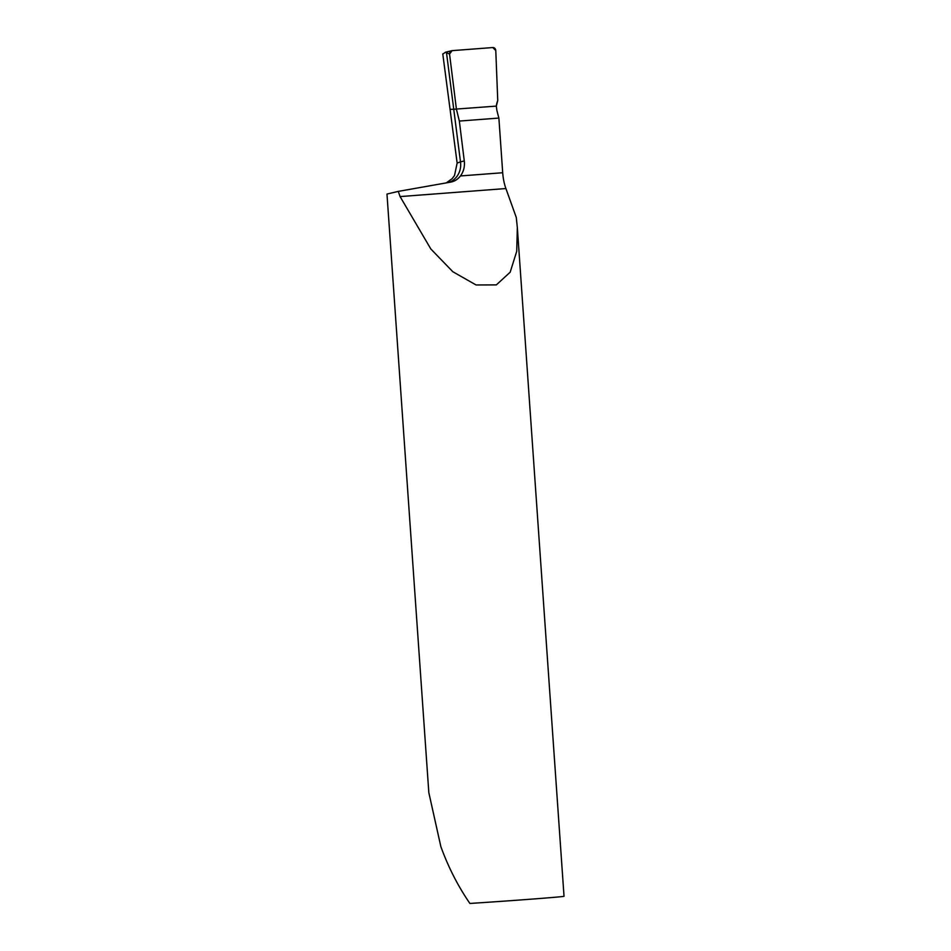 <?xml version="1.0" encoding="UTF-8"?>
<svg xmlns="http://www.w3.org/2000/svg" width="951" height="951" viewBox="0 0 951 951"><rect width="100%" height="100%" fill="white"/><g stroke="black" fill="none" stroke-linecap="round" stroke-linejoin="round"><path stroke-width="1.43" d="M505.908 188.548L400.086 196.584L398.279 191.389L386.974 194.063L428.83 792.635L440.836 846.556C448.337 867.264 458.025 886.225 469.901 903.45A63.848 0.666 176 0 0 564.026 896.306L517.332 227.586L516.286 217.47L505.908 188.548A31.93 15.668 85.7 0 1 502.699 172.737L498.883 118.067L459.345 121.062L464.421 162.134C464.718 167.364 463.387 171.976 460.45 175.947C457.823 179.335 454.554 181.379 450.667 182.116L451.428 181.95M449.55 54.029A3.198 2.782 -92.9 0 1 452.105 50.641L445.401 52.246L449.55 54.029L456.409 109.139L449.55 54.029L452.105 50.641L492.784 47.55L495.78 50.522L497.753 100.533L496.315 106.108L453.746 109.246A64.716 0.678 176 0 1 450.061 109.282A64.716 0.678 -4 0 0 453.746 109.246L456.409 109.139L459.345 121.062M448.824 182.437A19.151 18.069 76.9 0 0 460.617 163.013A19.151 18.069 76.9 0 0 460.486 161.848L457.146 163.085L454.507 175.543L452.117 178.681L446.292 182.889M452.105 50.641L492.784 47.55A3.198 2.782 -92.9 0 1 495.78 50.522L497.753 100.533A19.151 16.69 -92.9 0 0 496.315 106.108L496.838 110.126A106.417 52.246 85.7 0 0 498.883 118.067M400.086 196.584L430.827 248.972L452.819 271.724L476.082 284.967L496.339 284.896L510.176 272.188L516.726 251.337L517.332 227.586M398.279 191.389L450.667 182.116M445.401 52.246L442.797 54.148M446.459 52.388L460.486 161.848L464.314 160.969M502.699 172.737L460.45 175.947M457.051 162.395L442.774 53.922"/></g></svg>
